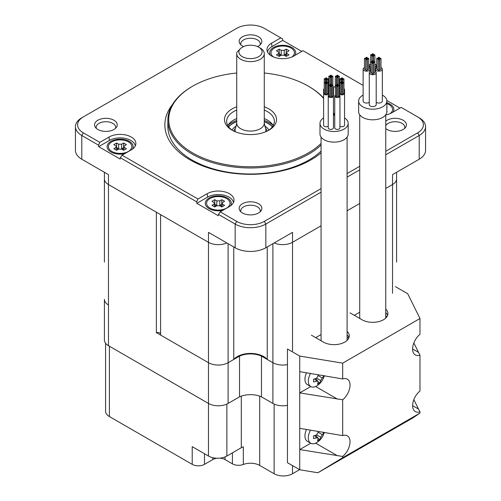<?xml version="1.0" encoding="UTF-8"?>
<svg xmlns="http://www.w3.org/2000/svg" width="501" height="501" viewBox="0 0 501 501"><rect width="100%" height="100%" fill="white"/><g stroke="black" fill="none" stroke-linecap="round" stroke-linejoin="round"><path stroke-width="0.75" d="M160.589 333.685A3.256 1.879 0 0 0 156.368 332.626L156.368 212.199L108.479 184.55L108.479 304.977A13.884 8.016 180 0 1 104.415 299.31L104.415 340.041A13.884 8.016 180 0 0 108.479 345.709L208.479 403.443A13.884 8.016 180 0 0 228.105 403.443L239.534 396.842A17.785 10.27 180 0 1 261.466 396.842L272.895 403.443A13.884 8.016 180 0 0 287.461 405.303M280.785 37.869L271.586 43.18L271.974 46.593L282.708 40.393L282.533 38.878L264.303 28.35A19.52 11.272 180 0 0 236.697 28.35L81.795 117.785A21.687 12.525 0 0 0 75.438 126.64L75.438 150.369A21.687 12.525 180 0 0 81.795 159.224L108.479 174.63L108.479 184.55A13.884 8.016 0 0 1 104.415 178.882A13.884 8.016 0 0 0 108.479 184.55L208.479 242.284A13.884 8.016 0 0 0 226.803 242.947A13.884 8.016 0 0 1 208.479 242.284L160.589 214.635L160.589 335.063L208.479 362.711L208.479 456.042A13.013 7.515 0 0 0 226.878 456.042L241.3 447.719A13.013 7.515 180 0 1 243.323 446.76L243.323 464.471A8.674 5.01 180 0 1 232.408 463.832L225.043 459.58A8.674 5.01 0 0 0 219.789 458.139M228.105 243.699L228.105 362.711A13.884 8.016 180 0 1 208.479 362.711A13.884 8.016 180 0 0 228.105 362.711L233.76 359.449A18.656 10.771 180 0 1 250.5 353.424A18.656 10.771 180 0 1 267.24 359.449L272.895 362.711L272.895 403.443M287.461 364.571A13.884 8.016 180 0 1 272.895 362.711A13.884 8.016 180 0 0 287.461 364.571M292.521 351.019L292.521 242.284L321.072 225.801L292.521 242.284A13.884 8.016 0 0 1 274.197 242.947A13.884 8.016 0 0 0 292.521 242.284L292.521 232.364L265.837 247.77A21.687 12.525 180 0 1 235.163 247.77L208.479 232.364L208.479 362.711L156.368 332.626M396.585 172.288L396.585 178.882A13.884 8.016 0 0 1 392.521 184.55L385.751 188.457L392.521 184.55A13.884 8.016 0 0 0 396.585 178.882L396.585 262.117M347.099 210.771L359.724 203.487L347.099 210.771M233.76 359.449L233.76 246.962M267.24 359.449L267.24 246.962M392.521 293.285L392.521 174.63L419.205 159.224L419.205 135.495A21.687 12.525 0 0 0 425.562 126.64A21.687 12.525 0 0 0 419.205 117.785L401.188 107.383L391.989 112.694A15.731 9.081 180 0 1 385.751 114.904M425.562 126.64L425.562 150.369A21.687 12.525 180 0 1 419.205 159.224M75.438 126.64A21.687 12.525 0 0 0 81.795 135.495L98.49 145.133L98.666 146.649L120.134 159.049L120.309 157.727L196.649 201.803L196.818 203.318L218.292 215.718L218.467 214.403L235.163 224.041A21.687 12.525 0 0 0 265.837 224.041L321.072 192.152M347.099 177.122L359.724 169.839M385.751 154.809L419.205 135.495L417.671 132.84A19.52 11.272 180 0 0 417.671 116.896L419.205 117.785M321.072 188.608L264.303 221.386A19.52 11.272 180 0 1 236.697 221.386L235.163 224.041L235.163 247.77M271.586 43.18A15.731 9.081 0 0 0 267.052 50.507A15.731 9.081 0 0 0 277.416 58.154A15.731 9.081 0 0 0 293.83 56.024L303.036 50.714L363.131 85.408M347.099 173.584L359.724 166.294M385.751 151.271L417.671 132.84M218.467 214.403L220.215 211.867L236.697 221.386M220.215 211.867L229.414 206.556A15.731 9.081 0 0 0 233.948 201.039A15.731 9.081 0 0 0 225.03 191.927A15.731 9.081 0 0 0 207.17 193.712L197.964 199.022L196.649 201.803M83.329 116.896L81.795 117.785L83.329 116.896A19.52 11.272 180 0 0 83.329 132.84L99.812 142.353L109.011 137.042A15.731 9.081 180 0 1 126.872 135.257A15.731 9.081 180 0 1 135.79 144.363A15.731 9.081 180 0 1 131.262 149.887L122.056 155.197L197.964 199.022M258.522 203.719A11.341 6.551 180 0 1 261.046 210.758A11.341 6.551 180 0 1 242.478 212.981A11.341 6.551 180 0 1 239.954 210.758A11.341 6.551 180 0 1 244.275 202.88A11.341 6.551 180 0 1 258.522 203.719M243.605 46.587A11.341 6.551 180 0 1 242.478 46.017A11.341 6.551 180 0 1 239.954 43.794A11.341 6.551 180 0 1 244.275 35.915A11.341 6.551 180 0 1 258.522 36.755A11.341 6.551 180 0 1 261.046 43.794A11.341 6.551 180 0 1 257.476 46.549M113.921 120.24A11.341 6.551 0 0 0 99.674 119.395A11.341 6.551 0 0 0 95.359 127.279A11.341 6.551 0 0 0 97.883 129.496A11.341 6.551 0 0 0 116.445 127.279A11.341 6.551 0 0 0 113.921 120.24M385.751 128.575A11.341 6.551 0 0 0 387.079 129.496A11.341 6.551 0 0 0 405.641 127.279A11.341 6.551 0 0 0 403.117 120.24A11.341 6.551 0 0 0 385.751 121.161M321.072 152.88A85.646 49.449 180 0 1 311.058 159.832A85.646 49.449 180 0 1 201.602 165.462A85.646 49.449 180 0 1 172.651 104.258M333.434 112.531A85.646 49.449 180 0 1 334.499 115.224M404.702 128.35A9.763 5.636 0 0 0 404.858 127.348A9.763 5.636 0 0 0 402.002 123.365A9.763 5.636 180 0 0 385.751 125.726M240.893 211.835A9.763 5.636 0 0 1 240.737 210.827A9.763 5.636 0 0 1 246.768 205.623A9.763 5.636 0 0 1 257.401 206.844A9.763 5.636 180 0 1 260.263 210.827A9.763 5.636 180 0 1 260.107 211.835M240.893 44.865A9.763 5.636 180 0 1 240.737 43.863A9.763 5.636 180 0 1 246.768 38.658A9.763 5.636 180 0 1 257.401 39.88A9.763 5.636 0 0 1 260.263 43.863A9.763 5.636 0 0 1 260.107 44.865M115.506 128.35A9.763 5.636 180 0 0 115.662 127.348A9.763 5.636 180 0 0 112.806 123.365A9.763 5.636 0 0 0 102.166 122.144A9.763 5.636 0 0 0 96.142 127.348A9.763 5.636 0 0 0 96.298 128.35M99.812 142.353L98.49 145.133M98.666 146.649L109.4 140.455A15.18 8.768 180 0 1 125.375 138.426A15.18 8.768 180 0 1 135.27 145.941M120.309 157.727L122.056 155.197M233.428 202.617A15.18 8.768 0 0 0 223.534 195.096A15.18 8.768 0 0 0 207.558 197.125L196.818 203.318M230.573 205.811A13.013 7.515 0 0 0 227.492 198.008A13.013 7.515 0 0 0 209.092 198.008A13.013 7.515 0 0 0 209.092 208.635A13.013 7.515 0 0 0 222.813 210.364M273.195 125.576A23.86 13.777 0 0 0 264.271 118.58M236.729 118.58A23.86 13.777 0 0 0 233.629 120.083A23.86 13.777 180 0 0 227.805 125.576M232.896 130.623A23.86 13.777 180 0 1 226.64 121.323A23.86 13.777 180 0 1 233.629 111.585A23.86 13.777 180 0 1 236.729 110.076M264.271 110.076A23.86 13.777 180 0 1 274.36 121.323A23.86 13.777 180 0 1 268.104 130.623M264.271 106.807A26.027 15.03 180 0 1 268.905 130.179A26.027 15.03 180 0 1 232.095 130.179A26.027 15.03 180 0 1 232.095 108.93A26.027 15.03 180 0 1 236.729 106.807M321.072 143.399A81.769 47.213 180 0 1 308.322 152.937A81.769 47.213 180 0 1 192.678 152.937A81.769 47.213 180 0 1 192.678 86.172L192.678 86.172A81.769 47.213 180 0 1 236.729 73.021M264.271 73.021A81.769 47.213 180 0 1 308.322 86.172A81.769 47.213 180 0 1 323.627 98.434M192.065 86.529L192.678 86.172L192.065 86.529A82.64 47.708 180 0 0 167.86 120.265L167.86 126.283A82.64 47.708 180 0 0 218.874 170.365A82.64 47.708 180 0 0 308.935 160.019A82.64 47.708 0 0 0 321.072 151.108M321.072 145.083A82.64 47.708 0 0 1 308.935 154.001A82.64 47.708 180 0 1 218.874 164.341A82.64 47.708 180 0 1 167.86 120.265M323.627 98.046A82.64 47.708 0 0 0 308.935 86.529L308.322 86.172M294.907 55.404A13.013 7.515 0 0 0 291.908 47.476A13.013 7.515 0 0 0 275.775 46.43A13.013 7.515 0 0 0 270.427 55.279M282.708 40.393L301.809 51.421M271.974 46.593A15.18 8.768 0 0 0 267.572 52.085M399.967 108.091L386.803 100.494M386.835 102.786A13.013 7.515 180 0 1 390.066 104.145A13.013 7.515 180 0 1 393.066 112.074M124.661 153.694A13.013 7.515 180 0 1 110.934 151.966A13.013 7.515 180 0 1 110.934 141.338A13.013 7.515 180 0 1 129.339 141.338A13.013 7.515 180 0 1 132.414 149.141M264.271 121.718A24.944 14.404 0 0 1 268.135 123.54A24.944 14.404 180 0 1 272.387 126.816M236.729 121.718A24.944 14.404 0 0 0 228.613 126.816M272.481 126.684A25.131 14.51 180 0 0 268.273 123.465A25.131 14.51 0 0 0 264.271 121.586M236.729 121.586A25.131 14.51 0 0 0 228.519 126.684M273.095 125.4A26.797 15.475 180 0 0 269.45 122.783A26.797 15.475 0 0 0 264.271 120.453M236.729 120.453A26.797 15.475 0 0 0 227.905 125.4M240.868 48.165L244.025 46.343A11.604 6.701 0 0 1 258.704 47.169A11.604 6.701 0 0 1 259.217 56.325A11.604 6.701 0 0 1 243.417 57.214A11.604 6.701 0 0 1 240.868 48.165L236.967 52.192A13.771 7.953 0 0 0 236.729 53.676L236.729 123.133L235.758 127.298A15.418 8.899 0 0 0 235.752 127.298L233.904 130.799A17.353 10.02 0 0 0 233.767 131.068M265.555 131.813A15.418 8.899 180 0 0 265.248 127.298A15.418 8.899 180 0 1 265.248 127.298L267.096 130.799A17.353 10.02 180 0 1 267.233 131.068M236.729 53.676A13.771 7.953 0 0 0 245.227 61.022A13.771 7.953 0 0 0 260.238 59.3A13.771 7.953 0 0 0 264.271 53.676A13.771 7.953 0 0 0 260.238 48.052L258.704 47.169M261.466 396.842L261.466 356.111L272.895 362.711L272.895 243.699M261.466 356.111A17.785 10.27 0 0 0 239.534 356.111L228.105 362.711L228.105 403.443M108.479 345.709L108.479 304.977A13.884 8.016 180 0 1 104.415 299.31L104.415 302.854M239.534 396.842L239.534 356.111M291.926 56.964A11.711 6.764 180 0 0 294.419 52.793A11.711 6.764 180 0 0 290.987 48.008A11.711 6.764 0 0 0 278.224 46.543A11.711 6.764 0 0 0 270.997 52.793A11.711 6.764 0 0 0 273.49 56.964M286.967 53.657L286.378 52.542L288.996 50.751L286.234 49.161L284.211 50.332L281.205 50.332L279.182 49.161L276.42 50.751L279.038 52.542L278.45 53.657L276.42 54.828L279.182 56.419L281.205 55.248L284.211 55.248L286.234 56.419L288.996 54.828L286.967 53.657L286.002 56.287M281.487 55.11L279.577 54.027M279.182 49.161L279.182 52.949M285.839 54.027L283.929 55.11M286.234 49.161L286.234 52.949M390.079 113.633A11.711 6.764 180 0 0 392.577 109.462A11.711 6.764 180 0 0 389.145 104.678A11.711 6.764 0 0 0 386.835 103.644M386.835 111.679L387.154 111.498L386.835 111.316M386.835 107.609L387.154 107.427L386.835 107.239M128.419 141.871A11.711 6.764 0 0 0 115.656 140.405A11.711 6.764 0 0 0 108.423 146.649A11.711 6.764 0 0 0 111.855 151.434A11.711 6.764 180 0 0 124.617 152.899A11.711 6.764 180 0 0 131.851 146.649A11.711 6.764 180 0 0 128.419 141.871M124.398 147.519L123.803 146.398L126.421 144.614L123.666 143.023L121.637 144.188L118.637 144.188L116.608 143.023L113.846 144.614L116.464 146.398L115.875 147.519L113.846 148.684L116.608 150.281L118.637 149.11L121.637 149.11L123.666 150.281L126.421 148.684L124.398 147.519L123.428 150.143M118.919 148.972L117.009 147.889M116.608 143.023L116.608 146.806M123.265 147.889L121.355 148.972M123.666 143.023L123.666 146.806M226.577 198.54A11.711 6.764 0 0 0 213.808 197.075A11.711 6.764 0 0 0 206.581 203.318A11.711 6.764 0 0 0 210.013 208.103A11.711 6.764 180 0 0 222.776 209.568A11.711 6.764 180 0 0 230.003 203.318A11.711 6.764 180 0 0 226.577 198.54M222.55 204.189L221.962 203.068L224.58 201.283L221.818 199.692L219.795 200.863L216.789 200.863L214.766 199.692L212.004 201.283L214.622 203.068L214.033 204.189L212.004 205.36L214.766 206.951L216.789 205.779L219.795 205.779L221.818 206.951L224.58 205.36L222.55 204.189L221.586 206.819M217.071 205.642L215.161 204.558M214.766 199.692L214.766 203.481M221.423 204.558L219.513 205.642M221.818 199.692L221.818 203.481M217.046 458.233A8.674 5.01 0 0 0 212.768 459.58L204.489 464.364A8.674 5.01 180 0 1 192.221 464.364L109.4 416.55A13.013 7.515 180 0 1 105.586 411.233L105.586 343.266M299.579 469.675L292.521 473.752A13.013 7.515 180 0 1 274.122 473.752L259.7 465.423A13.013 7.515 0 0 0 243.323 464.471M192.221 464.364L192.221 446.654L208.479 456.042M359.724 312.223L354.332 315.336M321.072 334.536L315.68 337.649M419.976 413.093L419.976 411.816A13.013 7.515 120 0 1 415.31 411.615A13.013 7.515 120 0 1 412.999 402.372A13.013 7.515 120 0 1 419.976 390.993L419.976 355.146A13.013 7.515 120 0 1 415.31 354.94A13.013 7.515 120 0 1 412.999 345.703A13.013 7.515 120 0 1 419.976 334.324L419.976 318.523L342.678 363.15L299.73 356.067L287.461 348.984L287.461 462.68L299.73 469.763L317.866 472.756L342.678 457.72L419.976 413.093L412.887 417.897L317.866 472.756M350.036 312.856L361.998 319.763A15.18 8.768 0 0 0 378.549 321.661A15.18 8.768 0 0 0 387.918 313.563A15.18 8.768 0 0 0 385.751 309.048M348.959 337.649A15.18 8.768 0 0 0 347.099 334.906M387.605 315.336A15.18 8.768 0 0 0 385.751 312.593M395.433 286.647L407.708 293.73L419.976 318.523M311.39 335.169L323.352 342.077A15.18 8.768 0 0 0 339.897 343.98A15.18 8.768 0 0 0 349.272 335.877A15.18 8.768 0 0 0 347.099 331.361M310.72 443.235L299.73 449.572L299.73 428.324L342.678 435.62A13.013 7.515 120 0 1 347.343 435.826A13.013 7.515 120 0 1 349.648 445.07A13.013 7.515 120 0 1 342.678 456.442L342.678 457.72M310.72 386.559L299.73 392.903L299.73 371.654L342.678 378.95A13.013 7.515 120 0 1 347.343 379.157A13.013 7.515 120 0 1 349.648 388.394A13.013 7.515 120 0 1 342.678 399.773L342.678 435.62M413.845 399.641L418.504 409.054L412.611 405.653M419.976 355.146L418.504 352.385L412.611 348.984M413.845 342.966L418.504 352.385M419.976 411.816L418.504 409.054M342.678 363.15L342.678 378.95M299.73 469.763L299.73 449.572L342.678 456.442M342.678 399.773L299.73 392.903L299.73 428.324M299.73 356.067L299.73 371.654M306.512 372.769A11.711 6.764 -60 0 0 304.946 379.27A11.711 6.764 120 0 0 307.37 384.63L310.752 386.578A11.711 6.764 120 0 0 317.415 385.488A17.353 17.353 0 0 0 324.31 375.706M310.539 373.433A11.711 6.764 -60 0 0 308.322 381.217A11.711 6.764 120 0 0 310.752 386.578M323.796 375.618A16.928 11.592 48.4 0 1 323.765 375.963A17.266 11.824 -168.4 0 1 322.224 377.948L320.728 380.547A17.266 11.824 48.4 0 1 319.776 382.87A16.928 11.592 -168.4 0 1 317.515 384.179A17.266 7.678 -110.6 0 0 318.135 382.044L317.985 381.349L316.632 381.18A17.266 11.824 -168.4 0 1 313.532 381.875A16.928 7.528 -110.6 0 0 313.57 380.603A16.928 7.528 -110.6 0 0 313.532 379.263A17.266 7.678 -9.4 0 0 316.632 378.186L318.135 375.587A17.266 7.678 -110.6 0 0 317.991 374.667M319.776 382.87L318.148 381.931M323.765 375.963L322.92 375.474M306.512 429.445A11.711 6.764 -60 0 0 304.946 435.939A11.711 6.764 120 0 0 307.37 441.3L310.752 443.253A11.711 6.764 120 0 0 317.415 442.158A17.353 17.353 0 0 0 324.31 432.376M310.539 430.108A11.711 6.764 -60 0 0 308.322 437.887A11.711 6.764 120 0 0 310.752 443.253M323.796 432.294A16.928 11.592 48.4 0 1 323.765 432.639A17.266 11.824 -168.4 0 1 322.224 434.618L320.728 437.216A17.266 11.824 48.4 0 1 319.776 439.54A16.928 11.592 -168.4 0 1 317.515 440.849A17.266 7.678 -110.6 0 0 318.135 438.713L317.985 438.018L316.632 437.849A17.266 11.824 -168.4 0 1 313.532 438.544A16.928 7.528 -110.6 0 0 313.57 437.279A16.928 7.528 -110.6 0 0 313.532 435.933A17.266 7.678 -9.4 0 0 316.632 434.855L318.135 432.257A17.266 7.678 -110.6 0 0 317.991 431.336M319.776 439.54L318.148 438.6M323.765 432.639L322.92 432.15M359.724 114.804L359.724 317.108A13.013 7.515 0 0 0 359.981 318.598M385.607 318.216A13.013 7.515 0 0 0 385.751 317.108L385.751 114.804M363.131 95.09A14.097 8.141 0 0 0 358.641 101.045L358.641 111.673A14.097 8.141 0 0 0 362.768 117.428A14.097 8.141 0 0 0 378.13 119.194A14.097 8.141 0 0 0 386.835 111.673L386.835 101.045A14.097 8.141 0 0 0 382.708 95.29A14.097 8.141 0 0 0 382.344 95.09M358.641 101.045A14.097 8.141 0 0 0 362.768 106.801A14.097 8.141 0 0 0 378.13 108.567A14.097 8.141 0 0 0 386.835 101.045M364.477 67.585A3.469 2.004 0 0 0 363.131 69.169L363.131 101.045A3.469 2.004 0 0 0 364.146 102.467A3.469 2.004 0 0 0 369.268 102.329M370.615 71.129A3.469 2.004 0 0 0 369.268 72.714L369.268 104.59A3.469 2.004 0 0 0 370.283 106.005A3.469 2.004 0 0 0 374.065 106.437A3.469 2.004 0 0 0 376.207 104.59L376.207 72.714A3.469 2.004 0 0 0 375.193 71.292A3.469 2.004 0 0 0 374.861 71.129M376.207 102.329A3.469 2.004 0 0 0 376.42 102.467A3.469 2.004 0 0 0 380.196 102.899A3.469 2.004 0 0 0 382.344 101.045L382.344 69.169A3.469 2.004 0 0 0 381.324 67.754A3.469 2.004 0 0 0 380.992 67.585M363.131 69.169A3.469 2.004 0 0 0 364.146 70.585A3.469 2.004 0 0 0 367.928 71.023A3.469 2.004 0 0 0 370.07 69.169A3.469 2.004 0 0 0 369.055 67.754A3.469 2.004 0 0 0 368.723 67.585M364.477 58.542L364.477 69.169A0.651 0.376 0 0 0 365.78 69.169L365.78 58.542A0.651 0.376 0 0 0 364.477 58.542A0.651 0.376 0 0 0 365.78 58.542M367.421 58.542L367.421 69.169A0.651 0.376 0 0 0 368.723 69.169L368.723 58.542A0.651 0.376 0 0 0 367.421 58.542A0.651 0.376 0 0 0 368.723 58.542M365.949 57.696L365.949 70.021A0.651 0.376 0 0 0 367.252 70.021L367.252 59.394A0.651 0.376 0 0 0 365.949 59.394A0.651 0.376 0 0 0 367.252 59.394L367.252 58.542A0.651 0.376 0 0 0 365.949 58.542A0.651 0.376 0 0 0 367.252 58.542L367.252 57.696A0.651 0.376 0 0 0 365.949 57.696A0.651 0.376 0 0 0 367.252 57.696M369.268 72.714A3.469 2.004 0 0 0 370.283 74.129A3.469 2.004 0 0 0 374.065 74.561A3.469 2.004 0 0 0 376.207 72.714M372.274 73.296A0.651 0.376 0 0 0 373.195 73.829A0.651 0.376 0 0 0 373.389 73.559L373.389 62.938A0.651 0.376 0 0 0 372.086 62.938A0.651 0.376 0 0 0 373.389 62.938L373.389 62.086A0.651 0.376 0 0 0 372.086 62.086A0.651 0.376 0 0 0 373.389 62.086L373.389 61.235A0.651 0.376 0 0 0 372.086 61.235A0.651 0.376 0 0 0 373.389 61.235L373.389 55.855A0.651 0.376 0 0 0 372.086 55.855A0.651 0.376 0 0 0 373.389 55.855L373.389 55.004A0.651 0.376 0 0 0 372.086 55.004A0.651 0.376 0 0 0 373.389 55.004L373.389 54.152A0.651 0.376 0 0 0 372.086 54.152A0.651 0.376 0 0 0 373.389 54.152M370.803 72.445A0.651 0.376 0 0 0 371.723 72.977A0.651 0.376 0 0 0 371.917 72.714L371.917 62.086A0.651 0.376 0 0 0 370.615 62.086A0.651 0.376 0 0 0 371.917 62.086L371.917 55.004A0.651 0.376 0 0 0 370.615 55.004A0.651 0.376 0 0 0 371.917 55.004M373.746 72.445A0.651 0.376 0 0 0 374.667 72.977A0.651 0.376 0 0 0 374.861 72.714L374.861 62.086A0.651 0.376 0 0 0 373.558 62.086A0.651 0.376 0 0 0 374.861 62.086L374.861 55.004A0.651 0.376 0 0 0 373.558 55.004A0.651 0.376 0 0 0 374.861 55.004M376.746 67.585A3.469 2.004 0 0 0 375.399 69.169A3.469 2.004 0 0 0 376.42 70.585A3.469 2.004 0 0 0 380.196 71.023A3.469 2.004 0 0 0 382.344 69.169M379.695 58.542L379.695 69.169A0.651 0.376 0 0 0 380.992 69.169L380.992 58.542A0.651 0.376 0 0 0 379.695 58.542A0.651 0.376 0 0 0 380.992 58.542M378.217 57.696L378.217 70.021A0.651 0.376 0 0 0 379.52 70.021L379.52 59.394A0.651 0.376 0 0 0 378.217 59.394A0.651 0.376 0 0 0 379.52 59.394L379.52 58.542A0.651 0.376 0 0 0 378.217 58.542A0.651 0.376 0 0 0 379.52 58.542L379.52 57.696A0.651 0.376 0 0 0 378.217 57.696A0.651 0.376 0 0 0 379.52 57.696M376.746 58.542L376.746 69.169A0.651 0.376 0 0 0 378.048 69.169L378.048 58.542A0.651 0.376 0 0 0 376.746 58.542A0.651 0.376 0 0 0 378.048 58.542M374.861 67.215A3.469 2.004 0 0 0 376.207 65.631A3.469 2.004 0 0 0 375.193 64.209A3.469 2.004 0 0 0 374.861 64.04M370.615 64.04A3.469 2.004 0 0 0 369.268 65.631A3.469 2.004 0 0 0 370.283 67.046A3.469 2.004 0 0 0 370.615 67.215M321.072 137.117L321.072 339.421A13.013 7.515 0 0 0 321.329 340.912M346.961 340.53A13.013 7.515 0 0 0 347.099 339.421L347.099 137.117M323.627 117.904A14.097 8.141 0 0 0 319.989 123.359L319.989 133.986A14.097 8.141 0 0 0 324.116 139.741A14.097 8.141 0 0 0 339.484 141.507A14.097 8.141 0 0 0 348.182 133.986L348.182 123.359A14.097 8.141 0 0 0 344.544 117.904M319.989 123.359A14.097 8.141 0 0 0 324.116 129.12A14.097 8.141 0 0 0 339.484 130.88A14.097 8.141 0 0 0 348.182 123.359M334.737 115.23A14.097 8.141 0 0 0 333.434 115.23M324.235 92.397A2.605 1.503 0 0 0 323.627 93.361L323.627 125.237A2.605 1.503 0 0 0 326.232 126.74A2.605 1.503 0 0 0 328.23 126.202M324.235 88.639A2.605 1.503 0 0 0 323.627 89.604L323.627 93.361A2.605 1.503 0 0 0 326.232 94.864A2.605 1.503 0 0 0 328.838 93.361L328.838 95.058A2.605 1.503 0 0 0 328.23 96.017L328.23 127.899A2.605 1.503 0 0 0 329.84 129.283A2.605 1.503 0 0 0 332.677 128.957A2.605 1.503 0 0 0 333.434 127.899L333.434 96.017A2.605 1.503 0 0 0 332.833 95.052M335.344 95.052A2.605 1.503 0 0 0 334.737 96.017L334.737 127.899A2.605 1.503 0 0 0 337.342 129.402A2.605 1.503 0 0 0 339.941 127.899L339.941 96.017A2.605 1.503 0 0 0 339.34 95.052L339.34 93.361A2.605 1.503 0 0 0 340.104 94.426A2.605 1.503 0 0 0 342.935 94.752A2.605 1.503 0 0 0 344.544 93.361A2.605 1.503 0 0 0 343.937 92.397M339.941 126.202A2.605 1.503 0 0 0 340.104 126.302A2.605 1.503 0 0 0 342.935 126.628A2.605 1.503 0 0 0 344.544 125.237L344.544 89.604A2.605 1.503 0 0 0 343.937 88.639M323.627 89.604A2.605 1.503 0 0 0 324.235 90.568M328.23 90.568A2.605 1.503 0 0 0 328.838 89.604A2.605 1.503 0 0 0 328.23 88.639L328.23 86.949A2.605 1.503 0 0 0 328.838 87.913M326.646 78.738A0.589 0.338 0 0 0 325.819 79.221A0.589 0.338 0 0 0 326.646 78.738M325.237 78.738A0.589 0.338 0 0 0 324.41 79.221A0.589 0.338 0 0 0 325.237 78.738M326.646 77.924A0.589 0.338 0 0 0 325.819 78.406A0.589 0.338 0 0 0 326.646 77.924M328.055 78.738A0.589 0.338 0 0 0 327.228 79.221A0.589 0.338 0 0 0 328.055 78.738M326.646 79.553A0.589 0.338 0 0 0 325.819 80.035A0.589 0.338 0 0 0 326.646 79.553M328.838 89.604L328.838 93.361A2.605 1.503 0 0 0 328.23 92.397M324.235 78.983L324.235 93.361A0.589 0.338 0 0 0 325.406 93.361L325.406 82.734A0.589 0.338 0 0 0 324.235 82.734A0.589 0.338 0 0 0 325.406 82.734L325.406 78.983M327.059 78.983L327.059 93.361A0.589 0.338 0 0 0 328.23 93.361L328.23 82.734A0.589 0.338 0 0 0 327.059 82.734A0.589 0.338 0 0 0 328.23 82.734L328.23 78.983M325.644 78.162L325.644 94.175A0.589 0.338 0 0 0 326.815 94.175L326.815 83.548A0.589 0.338 0 0 0 325.644 83.548A0.589 0.338 0 0 0 326.815 83.548L326.815 82.734A0.589 0.338 0 0 0 325.644 82.734A0.589 0.338 0 0 0 326.815 82.734L326.815 81.92A0.589 0.338 0 0 0 325.644 81.92A0.589 0.338 0 0 0 326.815 81.92L326.815 78.162M328.23 96.017A2.605 1.503 0 0 0 329.84 97.407A2.605 1.503 0 0 0 332.677 97.081A2.605 1.503 0 0 0 333.434 96.017L333.434 86.949A2.605 1.503 0 0 0 332.833 85.984M328.838 76.321L328.838 96.017A0.589 0.338 0 0 0 330.009 96.017L330.009 85.395A0.589 0.338 0 0 0 328.838 85.395A0.589 0.338 0 0 0 330.009 85.395L330.009 76.321A0.589 0.338 0 0 0 328.838 76.321A0.589 0.338 0 0 0 330.009 76.321M331.656 76.321L331.656 96.017A0.589 0.338 0 0 0 332.833 96.017L332.833 85.395A0.589 0.338 0 0 0 331.656 85.395A0.589 0.338 0 0 0 332.833 85.395L332.833 76.321A0.589 0.338 0 0 0 331.656 76.321A0.589 0.338 0 0 0 332.833 76.321M330.247 75.507L330.247 96.831A0.589 0.338 0 0 0 331.418 96.831L331.418 86.21A0.589 0.338 0 0 0 330.247 86.21A0.589 0.338 0 0 0 331.418 86.21L331.418 85.395A0.589 0.338 0 0 0 330.247 85.395A0.589 0.338 0 0 0 331.418 85.395L331.418 84.581A0.589 0.338 0 0 0 330.247 84.581A0.589 0.338 0 0 0 331.418 84.581L331.418 77.135A0.589 0.338 0 0 0 330.247 77.135A0.589 0.338 0 0 0 331.418 77.135L331.418 76.321A0.589 0.338 0 0 0 330.247 76.321A0.589 0.338 0 0 0 331.418 76.321L331.418 75.507A0.589 0.338 0 0 0 330.247 75.507A0.589 0.338 0 0 0 331.418 75.507M334.737 96.017A2.605 1.503 0 0 0 337.342 97.52A2.605 1.503 0 0 0 339.941 96.017M335.344 76.321L335.344 96.017A0.589 0.338 0 0 0 336.515 96.017L336.515 85.395A0.589 0.338 0 0 0 335.344 85.395A0.589 0.338 0 0 0 336.515 85.395L336.515 76.321A0.589 0.338 0 0 0 335.344 76.321A0.589 0.338 0 0 0 336.515 76.321M338.169 76.321L338.169 96.017A0.589 0.338 0 0 0 339.34 96.017L339.34 85.395A0.589 0.338 0 0 0 338.169 85.395A0.589 0.338 0 0 0 339.34 85.395L339.34 76.321A0.589 0.338 0 0 0 338.169 76.321A0.589 0.338 0 0 0 339.34 76.321M336.753 75.507L336.753 96.831A0.589 0.338 0 0 0 337.925 96.831L337.925 86.21A0.589 0.338 0 0 0 336.753 86.21A0.589 0.338 0 0 0 337.925 86.21L337.925 85.395A0.589 0.338 0 0 0 336.753 85.395A0.589 0.338 0 0 0 337.925 85.395L337.925 84.581A0.589 0.338 0 0 0 336.753 84.581A0.589 0.338 0 0 0 337.925 84.581L337.925 77.135A0.589 0.338 0 0 0 336.753 77.135A0.589 0.338 0 0 0 337.925 77.135L337.925 76.321A0.589 0.338 0 0 0 336.753 76.321A0.589 0.338 0 0 0 337.925 76.321L337.925 75.507A0.589 0.338 0 0 0 336.753 75.507A0.589 0.338 0 0 0 337.925 75.507M339.947 92.397A2.605 1.503 0 0 0 339.34 93.361L339.34 89.604A2.605 1.503 0 0 0 339.947 90.568M339.947 78.983L339.947 93.361A0.589 0.338 0 0 0 341.118 93.361L341.118 82.734A0.589 0.338 0 0 0 339.947 82.734A0.589 0.338 0 0 0 341.118 82.734L341.118 78.983A0.589 0.338 0 0 0 339.947 78.983A0.589 0.338 0 0 0 341.118 78.983M342.765 78.983L342.765 93.361A0.589 0.338 0 0 0 343.937 93.361L343.937 82.734A0.589 0.338 0 0 0 342.765 82.734A0.589 0.338 0 0 0 343.937 82.734L343.937 78.983A0.589 0.338 0 0 0 342.765 78.983A0.589 0.338 0 0 0 343.937 78.983M341.356 78.162L341.356 94.175A0.589 0.338 0 0 0 342.527 94.175L342.527 83.548A0.589 0.338 0 0 0 341.356 83.548A0.589 0.338 0 0 0 342.527 83.548L342.527 82.734A0.589 0.338 0 0 0 341.356 82.734A0.589 0.338 0 0 0 342.527 82.734L342.527 81.92A0.589 0.338 0 0 0 341.356 81.92A0.589 0.338 0 0 0 342.527 81.92L342.527 79.797A0.589 0.338 0 0 0 341.356 79.797A0.589 0.338 0 0 0 342.527 79.797L342.527 78.983A0.589 0.338 0 0 0 341.356 78.983A0.589 0.338 0 0 0 342.527 78.983L342.527 78.162A0.589 0.338 0 0 0 341.356 78.162A0.589 0.338 0 0 0 342.527 78.162M343.937 90.568A2.605 1.503 0 0 0 344.544 89.604M339.947 88.639A2.605 1.503 0 0 0 339.34 89.604M339.34 87.913A2.605 1.503 0 0 0 339.941 86.949A2.605 1.503 0 0 0 339.34 85.984M335.344 85.984A2.605 1.503 0 0 0 334.737 86.949A2.605 1.503 0 0 0 335.344 87.913M328.838 85.984A2.605 1.503 0 0 0 328.23 86.949M332.833 87.913A2.605 1.503 0 0 0 333.434 86.949M81.795 159.224L81.795 135.495L83.329 132.84M265.837 247.77L265.837 224.041L264.303 221.386M109.011 137.042L109.4 140.455M207.17 193.712L207.558 197.125M268.956 130.053A19.52 11.272 0 0 0 264.703 125.995M236.297 125.995A19.52 11.272 0 0 0 232.044 130.053M235.752 127.298A15.418 8.899 0 0 0 235.445 131.813M236.729 123.133A13.771 7.953 0 0 0 245.227 130.479A13.771 7.953 0 0 0 260.238 128.757A13.771 7.953 180 0 0 264.271 123.133L265.242 127.298M281.205 50.332L281.205 54.966M284.211 50.332L284.211 54.966M278.45 53.657L279.414 56.287M118.637 144.188L118.637 148.828M121.637 144.188L121.637 148.828M115.875 147.519L116.839 150.143M216.789 200.863L216.789 205.498M219.795 200.863L219.795 205.498M214.033 204.189L214.998 206.819M204.489 464.364L204.489 453.737M212.768 459.58L212.768 457.689M226.878 456.042L226.878 404.069M241.3 396.141L241.3 447.719M109.4 416.55L109.4 346.241M259.7 396.141L259.7 465.423M232.408 452.848L232.408 463.832M225.043 459.58L225.043 456.925M274.122 473.752L274.122 404.069M292.521 473.752L292.521 465.604M347.099 337.192L348.752 338.15M385.751 315.943L386.954 316.638M337.524 455.81L315.63 443.166M337.524 399.14L315.63 386.496M320.728 380.547L316.632 378.186M322.224 377.948L318.135 375.587M316.632 381.18L314.728 378.888M320.728 437.216L316.632 434.855M322.224 434.618L318.135 432.257M316.632 437.849L314.728 435.557M104.415 172.288L104.415 262.117M264.271 53.676L264.271 123.133M286.359 52.618L285.182 55.811M279.057 52.618L280.234 55.811M123.785 146.48L122.607 149.674M116.489 146.48L117.66 149.674M221.943 203.149L220.766 206.343M214.641 203.149L215.818 206.343M317.978 381.336L315.668 378.556M317.978 438.012L315.668 435.231M370.07 71.43L370.07 69.169M375.399 71.43L375.399 69.169M369.268 67.886L369.268 65.631M376.207 67.886L376.207 65.631M372.086 73.559L372.086 54.152M370.615 72.714L370.615 55.004M373.558 72.714L373.558 55.004"/></g></svg>
